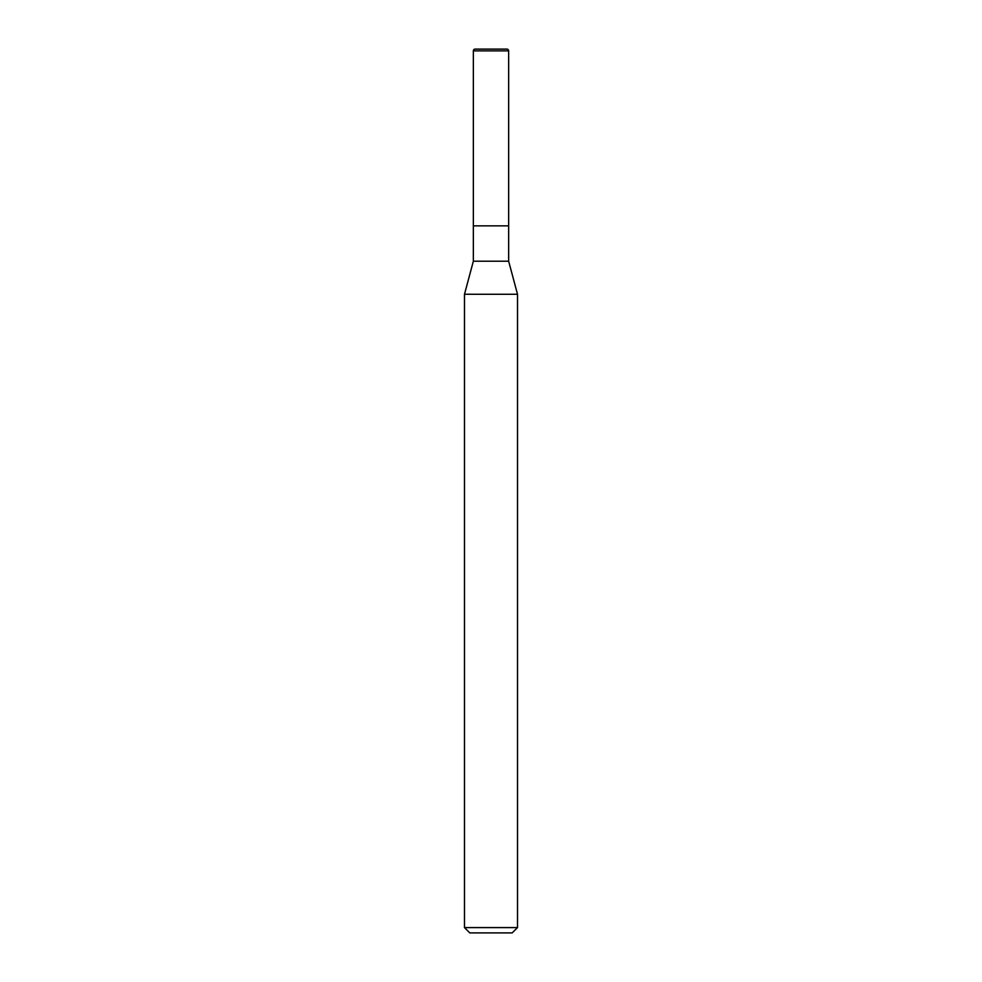 <?xml version="1.0" encoding="UTF-8"?>
<svg xmlns="http://www.w3.org/2000/svg" width="982" height="982" viewBox="0 0 982 982"><rect width="100%" height="100%" fill="white"/><g stroke="black" fill="none" stroke-linecap="round" stroke-linejoin="round"><path stroke-width="1.47" d="M464.486 927.597L469.789 932.9L512.211 932.9L517.514 927.597L517.514 294.269L464.486 294.269L464.486 927.597L517.514 927.597M464.486 294.269L473.349 261.212L473.349 50.868L508.651 50.868L508.651 261.212L517.514 294.269M508.651 261.212L473.349 261.212L508.651 261.212M508.651 225.86L473.349 225.86L508.651 225.86M508.651 50.868A1.768 1.768 0 0 0 506.884 49.1L475.116 49.1A1.768 1.768 0 0 0 473.349 50.868"/></g></svg>
